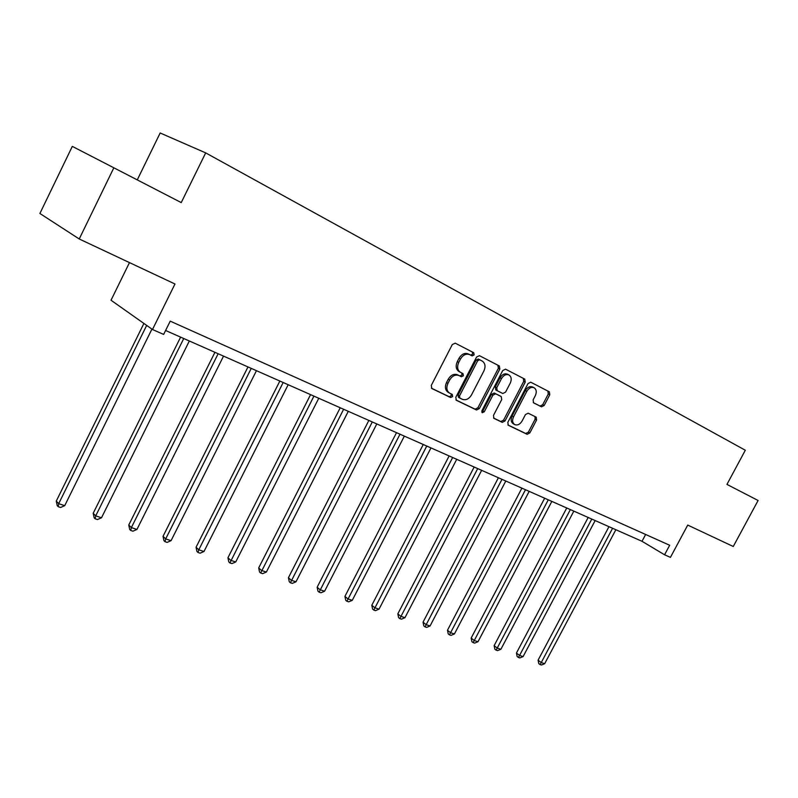 <?xml version="1.0" encoding="UTF-8"?>
<svg xmlns="http://www.w3.org/2000/svg" width="798" height="798" viewBox="0 0 798 798"><rect width="100%" height="100%" fill="white"/><g stroke="black" fill="none" stroke-linecap="round" stroke-linejoin="round"><path stroke-width="1.2" d="M474.132 354.92L473.743 352.726L455.239 343.17L452.306 344.536L431.279 385.424L431.808 388.496L450.621 397.534L452.646 396.566L452.296 394.441L449.583 393.115C446.631 390.97 446.082 387.708 447.947 383.349L449.683 379.978C452.276 375.778 455.369 374.302 458.97 375.549L461.354 376.736L463.379 375.768L463.01 373.614L460.426 372.327C457.414 370.152 456.855 366.841 458.73 362.412L460.476 359.03C463.079 354.821 466.162 353.364 469.743 354.661L472.117 355.878L474.132 354.92M460.326 372.267L458.99 371.549C455.977 369.374 455.409 366.073 457.294 361.644L459.03 358.262C461.623 354.063 464.715 352.606 468.296 353.903L470.66 355.12L472.675 354.172L472.286 351.978L455.159 343.13M431.419 388.187L449.204 396.726L451.219 395.758L451.179 393.903M448.416 392.446L448.157 392.317C445.204 390.162 444.656 386.91 446.521 382.561L448.257 379.19C450.84 375 453.932 373.524 457.533 374.771L459.917 375.958L461.932 374.99L461.803 373.015M79.231 238.981L39.9 213.485L72.309 146.383L113.845 167.799L79.231 238.981L174.971 283.998L152.488 329.514L163.65 334.422L170.223 321.145L669.672 545.263L664.574 554.78L670.43 557.363L687.736 525.084L733.262 546.49L758.1 500.486L726.948 484.406L745.312 450.242L205.684 152.887L160.169 132.987L137.266 179.889M541.503 406.82L544.176 405.484L549.782 394.751L549.363 391.828L530.76 382.212L528.037 383.549L507.837 422.341L508.266 425.234L527.149 434.312L529.822 432.945L536.575 420.027L536.176 417.154L528.166 413.194L525.473 414.541L522.101 421.005C519.947 424.446 517.473 425.633 514.66 424.556C512.396 422.89 512.027 420.317 513.543 416.835L526.82 391.329C528.934 387.928 531.368 386.751 534.141 387.778C536.475 389.474 536.864 392.097 535.318 395.658L533.114 399.888L533.543 402.81L541.503 406.82L540.037 406.042L542.7 404.706L548.296 393.983L547.877 391.06L530.69 382.172M113.845 167.799L181.236 202.592L205.684 152.887M499.847 369.025L499.349 365.973L479.438 355.679L476.576 357.035L455.808 397.254L456.306 400.267L476.516 409.982L479.339 408.596L499.847 369.025L498.381 368.267L497.882 365.215L479.359 355.639M505.543 369.175L524.775 379.12L525.234 382.102L505.004 420.975L502.261 422.351L493.922 418.342L493.473 415.419L501.723 399.549L501.204 396.556L495.678 393.803L492.885 395.17L484.266 411.798L482.251 412.736L481.932 410.671L502.75 370.521L505.543 369.175M129.476 262.602L111.022 300.238L152.488 329.514M165.605 330.482L642.001 541.293L664.574 554.78M645.642 534.48L642.001 541.293M455.927 399.958L475.089 409.175L477.902 407.788L498.381 368.267M479.698 359.778L477.693 360.726L459.498 395.968L459.838 398.082L462.391 399.319C465.932 400.486 468.985 399.01 471.528 394.88L483.907 370.94C485.802 366.521 485.244 363.24 482.251 361.085L478.241 359.02L476.236 359.968L477.693 360.726M459.778 398.042L458.411 397.274L458.062 395.17L476.236 359.968M478.241 359.02L482.172 361.045M505.463 369.135L524.755 379.11M493.553 418.042L500.815 421.534L503.558 420.167L523.757 381.334L523.298 378.352L524.775 379.12M499.837 395.808L494.231 393.015L491.438 394.382L482.83 410.98L484.266 411.798M481.723 411.987L482.83 410.98M510.291 383.05C511.857 379.419 511.428 376.736 509.014 374.99C506.151 373.923 503.648 375.11 501.503 378.571L496.755 387.728L497.224 390.721L502.79 393.504L505.563 392.147L510.291 383.05M509.014 374.99L507.548 374.232C504.685 373.155 502.181 374.342 500.037 377.803L501.503 378.571M495.767 389.933L497.224 390.721L495.767 389.933L495.299 386.94L500.037 377.803M533.313 402.651L540.037 406.042M534.141 387.778L532.665 387.01C529.892 385.983 527.458 387.16 525.353 390.561L526.82 391.329M514.66 424.556L513.214 423.748C510.949 422.082 510.57 419.509 512.087 416.027L525.353 390.561M507.907 424.945L525.702 433.494L528.376 432.137L535.119 419.229L534.989 416.566M143.899 323.449L56.279 501.084L58.683 503.678L64.718 505.663L151.929 329.115M146.672 325.404L58.683 503.678L58.194 506.68L57.237 505.643L56.279 501.084M64.718 505.663L60.608 507.478L58.194 506.68M180.607 337.125L93.206 513.274L95.71 515.867L101.506 517.772L189.345 340.985M183.749 338.512L95.71 515.867L95.142 518.79L94.144 517.752L93.206 513.274M101.506 517.772L97.466 519.548L95.142 518.79M214.931 352.307L128.767 525.014L131.351 527.598L136.937 529.443L223.53 356.117M218.143 353.733L131.351 527.598L130.712 530.451L129.685 529.413L128.767 525.014M136.937 529.443L132.957 531.179L130.712 530.451M247.988 366.94L163.031 536.336L165.685 538.909L171.061 540.675L256.447 370.681M251.25 368.387L165.685 538.909L164.987 541.672L163.929 540.645L163.031 536.336M171.061 540.675L167.141 542.381L164.987 541.672M279.849 381.035L196.059 547.238L198.782 549.802L203.969 551.518L288.168 384.716M283.17 382.501L198.782 549.802L198.034 552.505L196.946 551.468L196.059 547.238M203.969 551.518L200.108 553.184L198.034 552.505M310.572 394.631L227.929 557.762L230.712 560.316L235.719 561.972L318.771 398.262M313.933 396.117L229.904 562.949L228.797 561.922L227.929 557.762M235.719 561.972L231.919 563.597L229.904 562.949M340.227 407.758L258.692 567.917L261.525 570.47L266.372 572.056L348.287 411.319M343.629 409.264L260.677 573.024L259.55 572.006L258.692 567.917M266.372 572.056L262.622 573.662L260.677 573.024M368.856 420.426L288.417 577.732L291.3 580.266L295.978 581.812L376.796 423.938M372.297 421.942L290.402 582.769L289.255 581.752L288.417 577.732M295.978 581.812L292.277 583.378L290.402 582.769M396.516 432.666L317.145 587.218L320.068 589.742L324.587 591.228L404.347 436.127M399.988 434.202L319.13 592.176L317.963 591.168L317.145 587.218M324.587 591.228L320.946 592.774L319.13 592.176M423.259 444.496L344.926 596.395L347.888 598.899L352.257 600.345L430.97 447.907M426.76 446.052L346.911 601.283L345.734 600.276L344.926 596.395M352.257 600.345L348.666 601.852L346.911 601.283M449.124 455.947L371.798 605.263L374.801 607.767L379.04 609.153L456.725 459.309M452.656 457.503L373.793 610.091L372.596 609.083L371.798 605.263M379.04 609.153L375.489 610.64L373.793 610.091M474.162 467.03L397.823 613.861L400.865 616.345L404.955 617.692L481.653 470.341M477.713 468.596L399.818 618.62L398.611 617.622L397.823 613.861M404.955 617.692L401.464 619.158L399.818 618.62M498.411 477.753L423.04 622.181L426.102 624.654L430.072 625.961L505.792 481.024M501.982 479.339L425.025 626.879L423.808 625.881L423.04 622.181M430.072 625.961L426.621 627.398L425.025 626.879M521.902 488.147L447.469 630.25L450.551 632.704L454.401 633.971L529.184 491.369M525.483 489.733L449.454 634.879L448.227 633.891L447.469 630.25M454.401 633.971L451 635.388L449.454 634.879M544.665 498.221L471.159 638.071L474.261 640.515L477.992 641.742L551.847 501.403M548.266 499.817L473.144 642.639L471.897 641.662L471.159 638.071M477.992 641.742L474.63 643.128L473.144 642.639M566.75 507.997L494.132 645.662L497.264 648.086L500.885 649.283L573.832 511.129M570.351 509.593L496.117 650.17L494.87 649.193L494.132 645.662M500.885 649.283L497.563 650.639L496.117 650.17M588.166 517.473L516.436 653.023L519.578 655.437L523.099 656.594L595.158 520.565M591.787 519.079L519.578 655.437L518.411 657.472L517.154 656.505L516.436 653.023M523.099 656.594L519.817 657.931L518.411 657.472M608.964 526.68L538.081 660.175L541.244 662.569L544.665 663.697L615.866 529.732M612.585 528.276L541.244 662.569L540.056 664.564L538.8 663.607L538.081 660.175M544.665 663.697L541.423 665.013L540.056 664.564M472.286 351.978L473.743 352.726L472.296 351.988M468.296 353.903L469.743 354.661M459.03 358.262L460.476 359.03M457.294 361.644L458.73 362.412M459.917 375.958L461.354 376.736M457.533 374.771L458.97 375.549M448.257 379.19L449.683 379.978M446.521 382.561L447.947 383.349M449.204 396.726L450.621 397.534M470.66 355.12L472.117 355.878M477.902 407.788L479.339 408.596M475.089 409.175L476.516 409.982M458.062 395.17L459.498 395.968M523.757 381.334L525.234 382.102M503.558 420.167L505.004 420.975M500.815 421.534L502.261 422.351M499.757 395.768L501.204 396.556M494.231 393.015L495.678 393.803M491.438 394.382L492.885 395.17M495.299 386.94L496.755 387.728M512.087 416.027L513.543 416.835M535.119 419.229L536.575 420.027M528.376 432.137L529.822 432.945M525.702 433.494L527.149 434.312M548.296 393.983L549.782 394.751M542.7 404.706L544.176 405.484M458.99 371.549L460.426 372.327M448.157 392.317L449.583 393.115M458.411 397.274L459.838 398.082M499.807 395.788L501.254 396.586"/></g></svg>
